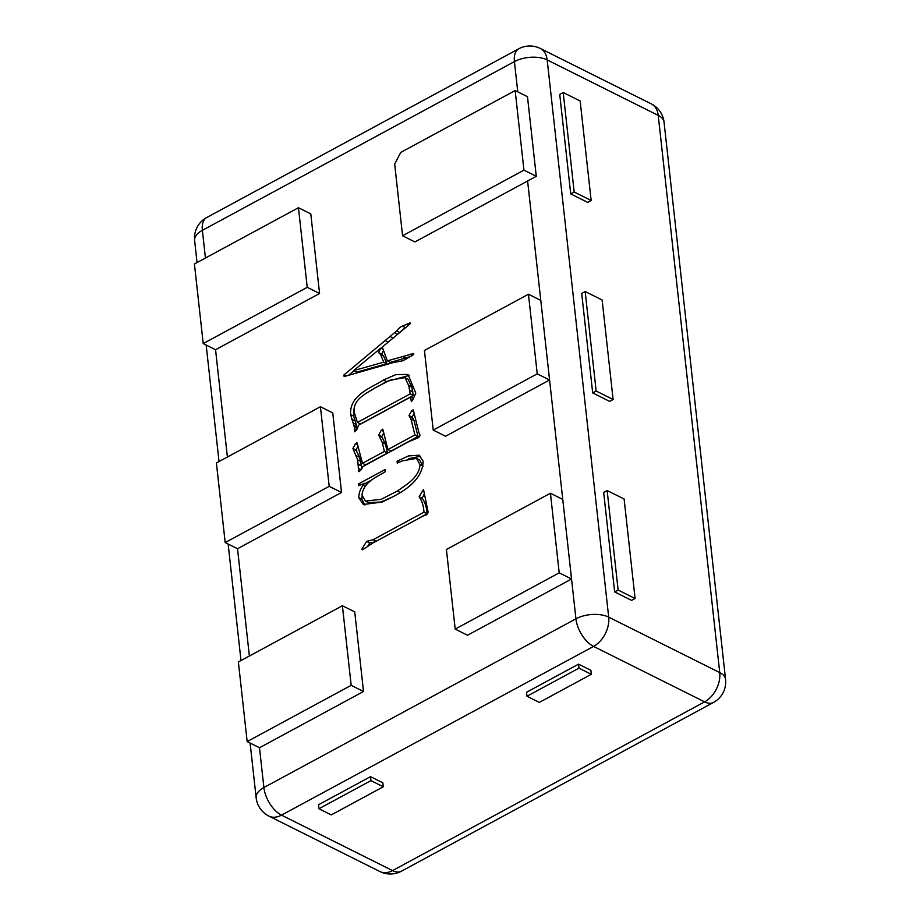 <?xml version="1.0" encoding="UTF-8"?>
<svg xmlns="http://www.w3.org/2000/svg" width="920" height="920" viewBox="0 0 920 920"><rect width="100%" height="100%" fill="white"/><g stroke="black" fill="none" stroke-linecap="round" stroke-linejoin="round"><path stroke-width="1.38" d="M614.652 591.917L603.669 492.407L607.143 490.532L624.105 499.008L635.087 598.506L631.626 600.38L614.652 591.917L618.125 590.042L607.143 490.532M592.687 392.909L581.704 293.411L585.166 291.536L602.129 300L613.122 399.51L609.649 401.384L592.687 392.909L596.148 391.034L585.166 291.536M570.722 193.901L559.728 94.403L563.201 92.529L580.163 101.004L591.146 200.502L587.684 202.377L570.722 193.901L574.183 192.027L563.201 92.529M591.146 200.502L574.183 192.027M613.122 399.51L596.148 391.034M635.087 598.506L618.125 590.042M318.504 804.77L370.507 776.641L382.846 782.805L383.284 786.784L331.28 814.901L318.941 808.749L318.504 804.77M526.539 692.277L578.542 664.159L590.881 670.323L591.318 674.303L539.316 702.42L526.976 696.256L526.539 692.277M526.976 696.256L578.979 668.138L578.542 664.159M578.979 668.138L591.318 674.303M318.941 808.749L370.944 780.62L370.507 776.641M370.944 780.62L383.284 786.784M423.591 489.9L428.065 511.819C427.915 513.981 426.546 515.246 423.936 515.614L373.14 542.846L362.595 549.746L361.709 549.378L366.643 541.385L373.129 539.695L423.982 512.187C423.614 505.897 421.992 500.744 419.117 496.754L423.384 489.67M413.839 354.016L412.804 353.498C413.966 354.073 413.356 354.971 410.987 356.19L403.029 360.721L392.989 362.629L344.126 376.567L343.942 374.969L396.681 330.924C398.372 328.589 400.28 326.991 402.397 326.128L408.641 323.483C410.147 322.724 410.492 322.978 409.687 324.254L382.294 347.058L387.297 360.858L413.666 353.533M410.193 323.012L409.687 324.254M358.466 425.258L356.672 429.985L354.534 431.756L354.361 427.133L350.635 414.575C349.232 394.668 371.864 387.768 383.398 379.994L396.072 374.555L408.02 374.463L415.805 393.162L412.654 399.97C411.872 401.453 411.355 401.614 411.113 400.43L410.734 397.003L358.466 425.258M411.286 401.269L411.113 400.43L412.091 400.913M362.468 463.289L384.41 451.433L382.248 442.405L378.695 435.103L381.225 430.215L382.984 429.87L387.895 449.546L414.92 434.93L410.952 418.991L408.986 415.587L411.734 410.699L413.402 410.515L419.06 433.171C420.463 434.976 420.141 436.528 418.105 437.828L408.491 441.807L362.836 466.612C361.399 469.959 359.996 471.362 358.65 470.822L357.638 459.85L352.9 448.442L355.522 443.52L357.178 443.221L362.468 463.289L365.55 464.83L387.492 452.973L385.342 443.946L381.777 436.643L383.732 432.871M382.628 429.18L382.984 429.87M413.126 409.722L413.402 410.515M358.869 471.672L358.65 470.822L359.651 471.327M356.834 442.543L357.178 443.221M364.561 483.31L358.593 485.679L358.409 483.966L385.031 469.568L385.273 471.741C377.073 476.87 363.526 481.792 361.951 495.029L365.447 501.078L381.122 499.341L397.348 491.061C405.674 485.024 419.232 477.756 420.003 464.611L416.484 458.39L402.558 460.828L397.221 463.105L397.106 461.219L408.388 455.952L419.14 455.204L423.119 461.23C422.337 484.035 396.554 494.96 382.168 502.055L363.342 504.482L358.766 497.72C358.846 493.304 360.284 489.129 363.078 485.197L364.561 483.31L366.747 484.403M402.58 235.773L414.92 241.937L536.279 176.318L527.482 96.715L515.154 90.551L400.729 152.421L394.68 164.128L402.58 235.773L523.94 170.154L536.279 176.318M203.216 343.574L215.556 349.726L319.573 293.491L310.787 213.888L298.448 207.724L194.43 263.971L203.216 343.574L307.234 287.327L298.448 207.724M341.538 492.487L332.752 412.896L320.413 406.732L216.395 462.967L225.193 542.57L237.521 548.734L341.538 492.487L329.21 486.335L320.413 406.732M363.515 691.495L354.729 611.892L342.389 605.728L238.372 661.974L247.158 741.577L259.498 747.741L363.515 691.495L351.175 685.331L342.389 605.728M455.193 629.096L559.21 572.849L550.424 493.246L446.407 549.493L455.193 629.096L467.532 635.248L571.55 579.014L527.608 180.998M433.216 430.088L445.556 436.252L549.573 380.006L537.234 373.842L528.448 294.239L424.43 350.485L433.216 430.088L537.234 373.842M523.94 170.154L515.154 90.551M528.448 294.239L540.787 300.403M559.21 572.849L571.55 579.014L575.943 618.815A23.31 12.443 61.6 0 0 593.561 646.415L281.508 815.143L392.553 870.596A23.31 12.443 61.6 0 0 401.442 871.194L713.483 702.466A23.31 23.31 0 0 0 725.569 679.408A23.31 11.937 173.7 0 0 719.739 672.6L658.226 115.379A23.31 11.937 -6.3 0 1 664.056 122.199A23.31 23.31 0 0 0 651.303 103.902L540.259 48.45A23.31 23.31 0 0 0 518.765 48.806A23.31 12.443 61.6 0 0 514.429 61.605L202.377 230.333L205.436 258.025M550.424 493.246L562.764 499.41M307.234 287.327L319.573 293.491M247.158 741.577L351.175 685.331M225.193 542.57L329.21 486.335M367.988 545.732L369.725 542.926L374.808 541.938M366.643 541.385L369.725 542.926M373.129 539.695L376.165 541.213M419.163 518.006L427.064 513.728C426.696 507.437 425.074 502.285 422.199 498.295L424.338 493.752M423.982 512.187L427.064 513.728M419.117 496.754L422.199 498.295M387.297 360.858L390.379 362.399L410.447 356.569M402.569 356.488L405.651 358.029M410.331 354.119L412.482 355.189M343.942 374.969L346.046 376.015M348.473 375.325L353.981 370.783M381.236 348.323L382.409 347.357M385.491 340.733L388.194 342.079M390.344 336.651L393.024 337.997M394.875 332.752L397.612 334.121M396.681 330.924L399.636 332.407M402.397 326.128L405.329 327.6M401.154 331.119L404.926 327.934M406.916 324.162L408.652 325.036M408.641 323.483L409.86 324.093M383.088 349.255L380.811 348.116L353.613 370.587L356.695 372.128L386.837 363.722L383.674 356.086L381.65 354.142L383.513 350.428M386.837 363.722L383.743 362.181L380.592 354.545L378.568 352.601L380.811 348.116M353.613 370.587L383.743 362.181M381.65 354.142L378.568 352.601M354.614 429.525L356.488 430.456M354.361 427.133L357.293 428.593M353.832 425.35L356.914 426.891L353.717 416.116L354.246 407.755M357.443 428.674L356.914 426.891M353.372 423.039L356.454 424.58M351.796 419.29L354.878 420.831M350.635 414.575L353.717 416.116M383.398 379.994L386.48 381.524L409.388 375.383M382.248 383.928L386.48 381.524M410.734 397.003L413.517 398.394M357.42 422.429L360.502 423.97L413.275 395.439L411.827 387.136L408.043 379.178L404.961 377.637L390.16 380.075L374.969 387.941C367.183 393.07 353.464 398.475 353.993 411.539L357.42 422.429L410.193 393.898L408.733 385.595L404.961 377.637M412.884 391.897L409.803 390.356M411.827 387.136L408.733 385.595M413.275 395.439L410.193 393.898M384.41 451.433L387.492 452.973M382.248 442.405L385.342 443.946M379.304 435.873L382.398 437.414M378.695 435.103L381.777 436.643M381.225 430.215L383.329 431.273M387.895 449.546L390.977 451.087L418.002 436.471L414.034 420.532L412.068 417.128L413.988 413.712M414.92 434.93L418.002 436.471M410.952 418.991L414.034 420.532M409.595 416.334L412.678 417.875M408.986 415.587L412.068 417.128M411.734 410.699L413.586 411.631M358.708 468.487L361.031 469.66M358.478 464.473L361.56 466.014L359.536 457.286L355.982 449.983L357.926 446.338M361.79 468.418L361.56 466.014M358.443 464.14L361.525 465.681M357.638 459.85L360.721 461.391M356.454 455.745L359.536 457.286M353.613 449.155L356.695 450.697M352.9 448.442L355.982 449.983M355.522 443.52L357.489 444.498M358.409 483.966L360.398 484.966M365.079 483.563L371.864 479.895M397.348 491.061L400.234 492.499M365.447 501.078L368.529 502.619L380.96 502.032L394.024 496.305M420.003 464.611L423.085 466.152L419.566 459.931L416.484 458.39M397.106 461.219L399.188 462.265M408.491 458.735L420.612 456.216M358.766 497.72L361.847 499.261L362.089 496.34M364.86 505.034L361.847 499.261M363.078 485.197L365.194 486.243M401.442 871.194A23.31 23.31 0 0 1 379.937 871.55A23.31 15.686 -63.5 0 0 392.553 870.596L704.605 701.868A23.31 12.443 61.6 0 0 713.483 702.466M651.303 103.902A23.31 15.686 -63.5 0 1 658.226 115.379L547.181 59.926L608.695 617.136L719.739 672.6A23.31 15.686 -63.5 0 1 704.605 701.868L593.561 646.415A23.31 15.686 -63.5 0 0 608.695 617.136A23.31 11.937 -6.3 0 0 575.943 618.815L263.89 787.543A23.31 11.937 173.7 0 0 256.151 797.801L250.102 743.049M379.937 871.55L268.904 816.097A23.31 15.686 -63.5 0 0 281.508 815.143A23.31 12.443 61.6 0 1 263.89 787.543L259.498 747.741M194.626 240.591A23.31 11.937 -6.3 0 1 202.377 230.333A23.31 12.443 61.6 0 1 206.712 217.534A23.31 23.31 0 0 0 194.626 240.591L197.052 262.545M237.521 548.734L249.377 656.029M215.556 349.726L227.401 457.022M517.764 91.862L514.429 61.605A23.31 11.937 173.7 0 1 547.181 59.926A23.31 15.686 -63.5 0 0 540.259 48.45M383.674 356.086L380.592 354.545M725.569 679.408L664.056 122.199M240.994 660.56L228.137 544.042M219.029 461.553L206.16 345.034M256.151 797.801A23.31 23.31 0 0 0 268.904 816.097M206.712 217.534L518.765 48.806"/></g></svg>
